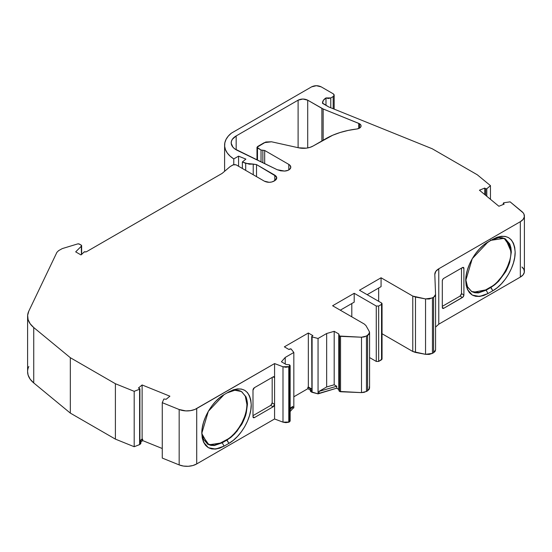 <?xml version="1.0" encoding="UTF-8"?>
<svg xmlns="http://www.w3.org/2000/svg" width="552" height="552" viewBox="0 0 552 552"><rect width="100%" height="100%" fill="white"/><g stroke="black" fill="none" stroke-linecap="round" stroke-linejoin="round"><path stroke-width="0.83" d="M323.155 140.222L323.155 108.979L323.155 140.222L323.155 108.979L359.476 123.724L359.476 128.154L359.476 123.724A5.43 3.133 180 0 1 361.07 125.939A5.43 3.133 180 0 1 356.744 129.002L348.215 130.41L340.129 132.508L332.656 135.261L313.087 146.032L309.969 147.377L306.312 148.157L298.625 147.805L271.508 141.781L265.795 142.002L256.984 147.28L264.27 142.664L271.508 141.781L298.625 147.805L271.508 141.781L264.27 142.664L257.48 146.59L257.48 147.97L257.004 147.28L261.034 150.027L261.034 161.888L261.034 150.027L262.855 150.248L261.034 150.027L261.034 161.888M330.786 107.757L330.786 97.932L325.99 97.932L328.392 98.504L330.786 97.932L330.786 107.757L330.786 97.932L333.18 96.545C334.491 95.62 334.491 94.702 333.18 93.778L321.188 86.85L333.18 93.778L334.174 95.158L333.18 93.778L321.188 86.85C317.993 85.332 314.792 85.332 311.597 86.85L231.371 133.163L311.597 86.85C314.792 85.332 317.993 85.332 321.188 86.85L316.393 85.705L311.597 86.85L231.371 133.163L228.252 136.151L226.051 139.394L224.843 142.809L224.65 146.294L225.492 149.744L227.327 153.063L230.115 156.154L233.772 158.921L233.772 164.572L233.772 158.921L238.574 156.154L238.574 166.276L238.574 156.154L245.861 159.1L242.362 161.991L249.311 164.199L253.223 164.089L253.223 174.736L253.223 164.089L256.521 164.593L276.248 176.405L276.766 177.903L276.248 179.407L274.779 180.677L274.779 175.136L276.766 177.903L273.944 181.159C270.742 182.677 267.547 182.677 264.346 181.159L236.042 164.813L233.165 164.813L230.281 166.476L233.165 164.813L236.042 164.813L233.82 164.565L230.281 166.476L222.125 173.404L86.236 251.864L84.063 252.002L81.434 254.631L84.063 252.002L86.236 251.864L222.125 173.404L86.236 251.864L84.484 251.74L80.958 254.907L75.679 251.864L81.461 246.082L81.461 254.603L81.634 245.585L81.247 245.136L81.461 254.603M223.926 394.721L227.003 392.948L223.926 394.721L227.003 392.948L234.807 390.243L241.417 391.52L245.84 396.619L247.393 404.719L245.84 414.628C245.806 415.477 242.514 423.453 241.417 424.812L234.807 433.734L230.977 437.287L222.201 442.807L221.725 442.525L227.182 439.364M139.897 440.813L142.119 438.978L139.897 440.813L142.119 438.978L142.119 384.965L138.414 388.022L139.697 388.615L139.697 442.628M487.871 242.093L490.928 240.334L490.445 240.051L490.928 240.334L487.871 242.093L490.928 240.334L498.732 237.629L505.342 238.906L509.765 244.005L511.318 252.105L505.763 239.216M311.694 336.582L311.894 390.871L311.866 390.333L311.894 390.871L310.603 390.071L310.893 389.05L307.857 387.297L308.34 387.021L311.694 388.96L308.34 387.021L308.34 333.008L284.356 346.849L288.917 349.485L290.097 348.892L288.917 349.485L284.356 346.849L288.917 349.485L291.021 348.905L290.097 348.892L291.159 349.023L293.83 352.466L293.83 407.859L292.87 408.418L292.87 406.479L290.166 408.038L292.87 406.479L290.166 409.577L292.87 406.479L290.166 408.038M285.225 363.982L285.225 357.434L285.225 363.982L285.225 357.434L281.423 361.788L285.984 364.423L289.593 364.844L290.117 365.659L289.276 366.631L289.276 422.025L290.117 421.059L289.593 420.244M285.225 357.434L281.423 361.788L285.225 357.434L293.83 352.466L293.83 407.859L292.87 408.418L292.87 406.479L290.166 409.577M334.195 384.778L336.727 386.241L336.727 388.18L338.762 389.353L338.762 333.953L334.195 331.317L334.195 384.778L336.727 386.241L319.015 391.382L326.653 386.973L334.195 384.778L336.727 386.241L336.727 388.18L338.762 389.353L338.762 333.953L339.494 336.037L338.762 333.953L334.195 331.317L334.195 384.778L326.653 386.973L334.195 384.778L334.195 331.317L326.653 333.512L326.653 386.973L326.653 333.512L318.055 338.473L318.055 393.873L312.094 392.334L311.866 336.32L312.901 335.644L308.34 333.008L312.901 335.644L311.866 336.32L312.094 336.934L311.866 336.32L312.901 335.644L308.34 333.008L308.34 387.021L308.34 333.008L284.356 346.849L308.34 333.008M310.472 391.216L310.859 391.658L310.859 390.271A1.359 0.787 180 0 1 310.459 389.719L310.459 391.099A1.359 0.787 0 0 0 310.859 391.658L310.859 390.271L311.894 390.871L312.094 392.334L312.094 336.934L318.055 338.473L318.055 393.873L336.727 388.18L339.128 389.746M340.287 310.183L354.198 302.151L340.287 310.183L354.198 302.151L354.198 293.291L332.608 305.753L364.32 324.058L365.976 325.618L364.32 324.058L365.976 325.618L369.247 331.435C369.957 332.939 369.405 334.264 367.591 335.416L367.591 390.816L369.564 388.042L369.578 332.642L367.591 335.416L367.591 390.816L366.452 391.471L366.452 336.071L367.591 335.416L367.591 390.816L366.452 391.471L366.452 336.071L361.505 337.217L361.505 392.617L366.452 391.471L366.452 336.071L369.392 333.56L369.247 331.435L369.564 332.642M367.156 294.671L381.066 286.64L367.156 294.671L381.066 286.64L381.066 277.78L412.779 296.086L412.779 351.486L415.477 352.438L415.477 297.038L412.779 296.086L412.779 351.486L415.477 352.438L415.477 297.038L425.551 298.929L425.551 354.329L429.228 354.412L432.444 353.37L432.444 297.97L425.551 298.929L425.551 354.329L432.444 353.37L432.444 297.97L425.551 298.929L425.551 354.329L415.477 352.438L415.477 297.038L425.551 298.929L429.228 299.012L433.582 297.314L432.444 297.97L432.444 353.37L433.582 352.714L433.582 297.314L435.079 296.003L435.569 294.457L435.569 349.94L435.569 294.637M473.416 292.263L485.65 289.91L490.445 287.143L490.928 287.419L486.126 290.186L485.65 289.91L490.445 287.143C500.657 282.189 511.663 263.132 510.835 251.829L511.318 252.105L509.765 262.014C509.731 262.862 506.439 270.839 505.342 272.198L498.732 281.12L494.902 284.666L490.928 287.419L492.846 290.745C504.769 284.204 515.43 265.698 515.154 252.105C513.822 237.236 506.384 232.944 492.846 239.223L490.928 240.334L498.732 237.629L502.258 237.767L505.342 238.906L509.765 244.005L510.924 247.744L511.318 252.105L509.765 262.014C509.731 262.862 506.439 270.839 505.342 272.198L498.732 281.12L494.902 284.666L486.126 290.186L485.65 289.91L478.894 292.484L471.518 291.497M492.929 239.175L487.961 242.045L472.243 258.695L465.736 280.63L467.454 289.489L472.27 295.078L479.515 296.465L488.051 293.512L486.126 290.186L478.336 292.898L474.803 292.76L471.712 291.615L478.336 292.898L486.126 290.186L485.65 289.91L490.445 287.143L490.928 287.419L486.126 290.186L488.051 293.512L492.846 290.745L490.445 287.143L491.197 286.695M497.952 281.154L501.602 276.862L504.866 271.922L507.516 266.63L509.406 261.317M494.785 284.77L498.732 281.12L505.342 272.198L507.881 267.168L509.765 262.014L511.318 252.105L510.835 251.829L510.814 250.808M486.795 196.284L486.795 188.763L485.705 188.784L485.705 195.38L485.705 188.784L486.795 188.763L486.795 196.284L486.795 188.763L490.459 185.638L477.294 174.784L432.237 148.771L328.716 106.922L322.513 103.341C322.409 101.271 323.569 99.47 325.99 97.932L325.99 105.349M233.772 164.572L233.772 158.921A35.425 20.452 0 0 1 231.371 133.163A35.425 20.452 0 0 0 224.602 145.19A35.425 20.452 0 0 0 233.772 158.921L238.574 156.154L245.861 159.1L242.362 161.991L242.362 168.463L242.362 161.991L245.695 163.337L245.695 170.389M81.247 245.136L81.461 246.082L75.679 251.864L80.958 254.907L81.434 254.631L80.958 254.907L75.679 251.864L81.461 246.082L81.247 245.136L78.577 243.811L77.742 243.894L79.336 244.032L81.247 245.136L79.336 244.032L77.742 243.894L62.279 248.593L58.636 250.622L56.897 252.347L58.636 250.622L62.279 248.593L77.742 243.894L62.279 248.593L58.636 250.622L56.897 252.347L28.821 311.093L27.641 315.337L28.097 319.629L30.16 323.762L33.734 327.536L70.332 357.71L115.396 383.73L134.191 391.327L134.191 446.727L139.773 444.512L139.891 442.87M218.13 444.236L226.52 439.758L227.003 440.034L222.201 442.807L214.404 445.512L207.787 444.236L201.977 433.879M232.226 435.521L232.903 434.893M238.754 427.986L241.879 422.825L244.522 416.877M241.886 391.865L245.295 396.198L246.91 404.443C246.489 422.107 232.847 436.949 226.52 439.758L227.003 440.034L222.201 442.807L221.725 442.525L226.52 439.758C232.847 436.949 246.489 422.107 246.91 404.443L247.393 404.719L246.24 413.158L242.77 422.314L236.863 431.402L230.412 437.729M289.276 366.631L288.786 366.804L288.786 422.204L289.276 422.025L289.276 366.631L282.99 366.756L285.874 367.266L288.786 366.804L290.152 365.776L289.593 364.844L289.276 366.631L289.276 422.025L290.055 420.672M257.48 160.163L257.48 147.97L261.034 150.027L257.48 147.97L257.48 160.163L257.48 147.97M339.066 390.195L339.494 391.437L339.494 336.037L339.066 334.795L338.921 390.623M351.803 316.834L351.803 303.538M382.046 303.676L382.046 359.076L381.549 359.766L381.549 304.366L381.901 303.289L381.549 302.986L382.025 303.669L381.549 304.366L378.665 306.029L376.271 306.029L354.198 293.291L332.608 305.753L364.32 324.058L332.608 305.753L354.198 293.291L354.198 302.151L354.198 293.291L376.271 306.029L378.665 306.029L376.271 306.029L376.271 361.429L378.665 361.429L381.549 359.766L381.549 304.366L378.665 306.029L378.665 361.429L381.549 359.766L381.549 304.366L378.665 306.029L378.665 361.429L382.018 359.076M378.665 301.323L378.665 288.027M471.712 291.615L467.537 287.012L465.764 279.484L467.309 286.529L471.712 291.615M442.311 307.457L442.311 280.864L442.311 307.457L443.753 308.285A2.035 1.173 -60 0 1 442.311 307.457L443.753 308.285L442.732 308.389L442.311 307.457L443.753 308.285A2.035 1.173 -60 0 1 442.732 308.389A2.035 1.173 -60 0 1 442.311 307.457L442.311 280.864A2.035 1.173 -60 0 1 443.753 278.367L462.459 267.568L463.901 268.396L463.901 294.989A2.035 1.173 -60 0 1 462.459 297.48L460.064 296.1L442.311 306.346L460.064 296.1L461.5 293.602L461.5 268.12M461.079 295.023L461.5 293.602L463.901 294.989L461.5 293.602L460.064 296.1L462.459 297.48L460.064 296.1L442.311 306.346M503.362 204.447L503.776 202.763L510.11 201.846L521.944 211.602L510.11 201.846L503.776 202.763L503.362 203.35L503.776 202.763L510.11 201.846L523.137 212.796L523.945 214.086L524.345 216.819L523.082 219.461L520.329 221.69A13.572 7.831 0 0 0 524.4 216.101A13.572 7.831 0 0 0 521.944 211.602A13.572 7.831 0 0 1 520.329 221.69L438.778 268.776L438.778 324.176L435.569 327.122L438.778 324.176L520.329 277.09L520.329 221.69L438.778 268.776L438.778 324.176L520.329 277.09A13.572 7.831 0 0 0 524.4 271.494L524.4 216.101M485.705 195.38L485.705 188.784L484.725 188.08L484.725 194.573M486.795 188.763L490.459 185.638L486.795 188.763L485.705 188.784L484.725 188.08L479.44 190.212L484.725 188.08L479.44 190.212L498.891 206.255L479.44 190.212L498.891 206.255L504.183 204.116L503.362 203.35L504.183 204.116L498.891 206.255L504.183 204.116L503.362 203.35L503.776 202.763M490.459 199.3L490.459 185.638L490.459 199.3L490.459 185.638L477.294 174.784L432.237 148.771L328.716 106.922L322.506 103.072M490.459 185.638L477.294 174.784L432.237 148.771L328.716 106.922L322.513 103.341L323.306 100.436L325.99 97.932L330.786 97.932L333.18 96.545L333.18 108.73L333.18 96.545L334.174 95.158L333.18 96.545L333.18 108.73M253.223 174.736L253.223 164.089L245.695 163.337L242.362 161.991L242.362 168.463M140.615 442.435L140.615 443.822L140.615 442.435A1.359 0.787 180 0 0 140.567 441.496A1.359 0.787 180 0 1 140.863 441.986A1.359 0.787 180 0 1 140.615 442.435L140.863 441.959L140.208 441.234L140.567 441.496L140.208 441.234L142.671 439.206L142.671 440.593L142.671 439.206L140.208 441.234L142.671 439.206L142.119 438.978L142.671 439.206L142.119 438.978L142.119 384.965L138.414 388.022L139.697 388.615L139.601 389.215L139.697 388.615L139.601 389.215L134.191 391.327L134.191 446.727L139.773 444.512L139.773 443.125L140.615 442.435L139.773 443.125L140.615 442.435L140.615 443.822L139.773 444.512L140.615 443.822A1.359 0.787 0 0 0 140.863 443.373L140.781 443.104M162.26 402.677L179.165 409.508L179.165 464.908L183.492 466.067L188.253 466.288L192.848 465.543L196.712 463.928A13.572 7.831 0 0 1 179.165 464.908L179.165 409.508L179.165 464.908L162.26 458.07L179.165 464.908L162.26 458.07L162.26 402.677L179.165 409.508L162.26 402.677L162.26 458.07L162.26 402.677L163.847 399.02L162.26 402.677L163.847 399.02L166.2 399.255L169.899 396.198L166.2 399.255L163.847 399.02L166.2 399.255L169.899 396.198L142.119 384.965L169.899 396.198L142.119 384.965L138.414 388.022L139.697 388.615M207.545 444.091L214.362 445.188L221.725 442.525L214.362 445.188L207.545 444.091M252.988 416.76L252.988 390.167L252.988 416.76L254.424 417.588A2.035 1.173 -60 0 1 252.988 416.76L254.424 417.588L253.409 417.691L252.988 416.76L254.424 417.588A2.035 1.173 -60 0 1 253.409 417.691A2.035 1.173 -60 0 1 252.988 416.76L252.988 390.167A2.035 1.173 -60 0 1 254.424 387.676L273.137 376.871L274.579 377.706L274.579 404.299A2.035 1.173 -60 0 1 273.137 406.789L270.735 405.403L252.988 415.649L270.742 405.403M271.757 404.326L272.177 402.912L272.177 377.43M273.137 376.871A2.035 1.173 -60 0 1 274.579 377.706L274.151 376.774A2.035 1.173 -60 0 1 274.579 377.706L273.137 376.871L274.151 376.774A2.035 1.173 -60 0 0 273.137 376.871L254.424 387.676A2.035 1.173 -60 0 0 252.988 390.167L254.424 387.676L273.137 376.871L274.579 377.706L274.579 363.575L282.99 366.756L282.99 422.149L274.579 418.975L274.579 404.299L272.177 402.912L274.579 404.299L273.137 406.789L270.735 405.403L272.177 402.912L270.735 405.403L252.988 415.649M179.165 464.908A13.572 7.831 0 0 0 196.712 463.928L196.712 408.528A13.572 7.831 0 0 1 179.165 409.508L185.858 410.902L190.606 410.633L194.904 409.439L274.579 363.575L282.99 366.756L282.99 422.149L285.874 422.659L288.786 422.204L288.786 366.804L288.786 422.204L289.276 422.025L282.99 422.149L274.579 418.975L274.579 404.299L272.177 402.912M262.855 162.764L262.855 150.248L262.855 162.764L262.855 150.248L264.677 150.468L264.677 163.647L264.677 150.468L288.806 164.399L289.959 165.29L290.78 167.435L289.455 169.505L288.103 170.292L284.542 171.072L277.201 169.719L234.814 148.909L232.944 147.198L231.212 143.292L231.426 141.271L232.351 139.311L236.166 135.937L298.108 100.174C301.302 98.656 304.504 98.656 307.705 100.174L307.705 147.943L307.705 100.174L321.885 108.364L321.885 140.953M310.479 390.961L310.624 390.726A1.359 0.787 0 0 0 310.859 391.658L318.055 393.873L319.015 393.321L319.015 391.382L326.653 386.973L326.653 333.512L318.055 338.473L318.055 393.873L312.094 392.334L312.094 336.934L318.055 338.473L312.094 336.934L311.866 336.32M381.549 304.366L381.549 302.986L359.476 290.242L381.066 277.78L381.066 286.64L381.066 277.78L359.476 290.242L381.549 302.986L359.476 290.242L381.066 277.78L412.779 296.086L412.779 351.486L382.046 333.739L412.779 351.486L425.551 354.329L432.444 353.37L433.582 352.714L435.569 349.858L435.079 351.403L433.582 352.714L433.582 297.314L432.444 297.97M338.962 390.851L340.543 391.747L340.543 336.347L339.494 336.037L339.494 391.437L340.543 391.747L340.543 336.347L339.494 336.037L339.494 391.437L361.505 392.617L364.182 392.334L367.591 390.816L369.392 388.96L369.247 386.835M433.582 297.314L435.569 294.457L434.81 274.489L435.569 294.457L433.582 297.314L433.582 352.714L435.569 349.858M510.924 247.738L504.142 238.319L490.928 240.334L492.846 239.223L488.051 241.99C476.121 248.531 465.46 267.037 465.736 280.63C467.075 295.499 474.506 299.791 488.051 293.512L492.846 290.745C504.769 284.204 515.43 265.698 515.154 252.105C513.822 237.236 506.384 232.944 492.846 239.223L497.207 237.201L501.395 236.27L505.239 236.422L508.62 237.664L511.387 239.975L513.436 243.239L514.712 247.337L515.154 252.085L514.719 257.37L513.443 262.931L511.393 268.562L508.627 274.082L505.259 279.208L501.395 283.825L497.221 287.716L492.846 290.745L490.928 287.419M435.569 294.457L434.803 274.344M434.81 274.489C434.783 272.274 436.108 270.37 438.778 268.776L438.778 324.176L520.329 277.09L520.329 221.69L438.778 268.776L435.783 271.398L434.81 274.489C434.783 272.274 436.108 270.37 438.778 268.776M462.459 267.568A2.035 1.173 -60 0 1 463.901 268.396L463.48 267.465A2.035 1.173 -60 0 1 463.901 268.396L462.459 267.568L463.48 267.465A2.035 1.173 -60 0 0 462.459 267.568L443.753 278.367A2.035 1.173 -60 0 0 442.311 280.864L442.732 279.443L443.753 278.367L462.459 267.568L463.901 268.396L463.901 294.989A2.035 1.173 -60 0 1 462.459 297.48L443.753 308.285L463.011 297.038L463.901 294.989L461.5 293.602M245.695 163.337L256.521 164.593L256.521 176.64L256.521 164.593L274.779 175.136C277.408 176.985 277.408 178.827 274.779 180.677L271.743 182.008L269.141 182.305L264.346 181.159L236.042 164.813L264.346 181.159C267.547 182.677 270.742 182.677 273.944 181.159L274.779 180.677L274.779 175.136L274.779 180.677M27.6 316.303A33.927 19.589 0 0 0 33.734 327.536A33.927 19.589 0 0 1 28.821 311.093L56.897 252.347L28.821 311.093A33.927 19.589 0 0 0 27.6 316.303L27.6 371.703A33.927 19.589 0 0 0 33.734 382.936L33.734 327.536L70.332 357.71L115.396 383.73L134.191 391.327L139.601 389.215L139.601 444.615L139.601 389.215L134.191 391.327L134.191 446.727L139.601 444.615M221.725 442.525L222.201 442.807L208.987 444.815L202.218 435.404L203.384 439.144L207.787 444.236L210.878 445.374L214.404 445.512L222.201 442.807L224.119 446.126L222.201 442.807L224.119 446.126L228.921 443.359L227.003 440.034L228.921 443.359C240.844 436.818 251.505 418.312 251.229 404.719C249.897 389.85 242.459 385.558 228.921 391.837L224.036 394.659L208.318 411.316L201.811 433.244L203.529 442.104L208.345 447.693L215.59 449.08L224.119 446.126L219.758 448.148L215.57 449.087L211.726 448.928L208.345 447.693L205.579 445.374L203.529 442.111L202.253 438.012L201.811 433.265L202.246 427.986L203.522 422.418L205.572 416.788L208.339 411.268L211.713 406.141L215.57 401.525L219.744 397.64L224.119 394.611C212.196 401.145 201.535 419.651 201.811 433.251C203.143 448.114 210.581 452.412 224.119 446.126L228.921 443.359L226.52 439.758M202.211 435.397L201.832 432.099M227.038 392.927L233.282 389.815L237.47 388.884L241.314 389.036L244.695 390.278L247.462 392.589L249.511 395.853L250.787 399.952L251.229 404.699L250.794 409.984L249.518 415.552L247.468 421.183L244.702 426.696L241.327 431.83L237.47 436.446L233.296 440.33L228.921 443.359C240.844 436.818 251.505 418.312 251.229 404.719C249.897 389.85 242.459 385.558 228.921 391.837L228.997 391.796M247.393 404.719C247.724 403.119 246.316 396.957 245.84 396.619L241.417 391.52C237.505 389.422 232.261 389.767 227.003 392.948L234.807 390.243L238.326 390.381L241.417 391.52L245.84 396.619L246.999 400.359L247.393 404.719L245.84 414.628C245.806 415.477 242.514 423.453 241.417 424.812L234.807 433.734L230.977 437.287L227.003 440.034M179.165 409.508A13.572 7.831 0 0 0 196.712 408.528L196.712 463.928L274.579 418.975L196.712 463.928L196.712 408.528L274.579 363.575L274.579 404.299A2.035 1.173 -60 0 1 273.137 406.789L254.424 417.588L273.137 406.789L270.735 405.403M261.034 150.027L264.677 150.468L288.806 164.399A6.783 3.919 180 0 1 290.794 167.166A6.783 3.919 180 0 1 284.542 171.072L280.637 170.809L277.201 169.719L237.256 150.365A16.96 9.791 180 0 1 231.198 142.864A16.96 9.791 180 0 1 236.166 135.937L298.108 100.174L298.108 147.688L298.108 100.174L302.903 99.029L307.705 100.174L323.155 108.979L358.752 123.372L358.752 128.506L358.752 123.372L359.476 123.724L360.904 125.173L360.842 126.836L359.311 128.243L356.744 129.002A61.155 35.307 0 0 0 325.949 138.607L313.087 146.032A13.572 7.831 180 0 1 298.625 147.805A13.572 7.831 180 0 0 313.087 146.032L325.949 138.607A61.155 35.307 0 0 1 356.744 129.002A5.43 3.133 180 0 0 360.842 126.836A5.43 3.133 180 0 0 359.476 123.724L359.476 128.154M293.83 352.466L291.021 348.905L293.83 352.466L290.11 354.612L293.83 352.466L293.83 407.859L292.87 408.418L292.87 406.479M338.762 389.353L338.762 333.953L334.195 331.317L326.653 333.512L318.055 338.473M338.762 333.953L339.066 334.795L338.762 333.953M339.494 336.037L361.505 337.217L361.505 392.617L340.543 391.747L340.543 336.347L361.505 337.217L364.182 336.934L367.591 335.416M365.976 325.618L369.247 331.435L365.976 325.618M415.477 297.038L412.779 296.086L425.551 298.929M289.593 364.844L285.984 364.423L281.423 361.788L285.984 364.423L289.593 364.844M354.198 293.291L376.271 306.029L376.271 361.429L369.578 357.565L376.271 361.429L378.665 361.429L378.665 306.029M465.764 279.484L467.661 287.247L471.994 291.773L478.577 292.87L486.126 290.186L488.051 293.512L483.683 295.534L479.502 296.465L475.651 296.314L472.27 295.072L469.504 292.76L467.461 289.496L466.178 285.398L465.736 280.651L466.178 275.365L467.454 269.804L469.497 264.173L472.27 258.653L475.638 253.527L479.502 248.911L483.669 245.019L490.928 240.334M230.281 166.476L222.125 173.404L230.281 166.476M27.6 371.62L28.097 375.029L30.16 379.162L33.734 382.936L33.734 327.536L70.332 357.71L115.396 383.73L134.191 391.327M28.821 366.493A33.927 19.589 0 0 0 33.734 382.936L70.332 413.11L70.332 357.71L70.332 413.11L115.396 439.123L115.396 383.73L115.396 439.123L134.191 446.727L115.396 439.123L115.396 383.73M142.671 439.206L142.671 440.593L162.26 448.507L142.671 440.593L140.863 442.083M290.166 411.516L292.87 408.418M293.83 396.784L307.857 388.684L293.83 396.784L307.857 388.684L307.857 387.297L308.34 387.021L311.694 388.96M310.459 389.719A1.359 0.787 180 0 1 310.624 389.346L310.893 389.05L307.857 387.297L308.34 387.021M307.857 387.297L307.857 388.684L310.459 390.181L307.857 388.684L307.857 387.297L310.893 389.05L310.624 389.346A1.359 0.787 180 0 0 310.859 390.271L311.894 390.871L312.094 392.334M318.055 393.873L336.727 388.18L336.727 386.241L319.015 391.382L326.653 386.973M319.015 393.321L319.015 391.382L319.015 393.321L336.727 388.18M262.855 150.248L264.677 150.468L288.806 164.399A6.783 3.919 180 0 1 290.373 168.526A6.783 3.919 180 0 1 284.542 171.072L277.201 169.719L237.256 150.365A16.96 9.791 180 0 1 236.166 135.937L236.166 149.785L236.166 135.937L298.108 100.174C301.302 98.656 304.504 98.656 307.705 100.174L307.705 147.943M288.806 164.399L288.806 169.94M520.329 277.09L523.082 274.861L524.345 272.219L523.945 269.486L521.944 267.002A13.572 7.831 0 0 1 520.329 277.09L520.329 221.69M33.734 327.536L33.734 382.936L70.332 413.11L115.396 439.123L134.191 446.727M139.773 444.512L140.801 443.594L140.863 441.986M310.859 390.271L310.859 391.658L311.894 392.251L311.894 390.871M490.445 287.143C500.657 282.189 511.663 263.132 510.835 251.829L509.462 244.129L505.101 238.768M238.574 166.276L238.574 156.154L245.861 159.1L242.362 161.991M334.195 331.317L326.653 333.512M425.551 354.329L415.477 352.438M432.444 353.37L433.582 352.714M485.705 188.784L484.725 188.08M322.513 103.341C322.409 101.271 323.569 99.47 325.99 97.932M330.786 97.932L333.18 96.545M196.712 408.528L274.579 363.575L274.579 418.975L282.99 422.149L288.786 422.204M288.786 366.804L282.99 366.756L282.99 422.149M366.452 336.071L361.505 337.217L361.505 392.617L366.452 391.471M376.271 306.029L376.271 361.429L378.665 361.429M488.051 293.512L492.846 290.745M463.901 268.396L463.901 294.989M443.753 308.285L462.459 297.48M233.772 158.921L238.574 156.154M253.223 164.089L256.521 164.593L256.521 176.64M142.119 438.978L142.119 384.965M224.119 446.126L228.921 443.359M254.424 417.588L273.137 406.789M274.579 363.575L282.99 366.756M336.727 386.241L319.015 391.382M298.108 147.688L298.108 100.174M264.677 150.468L264.677 163.647M340.543 336.347L361.505 337.217M381.066 277.78L412.779 296.086M256.521 164.593L274.779 175.136M307.705 100.174L321.885 108.364M323.155 108.979L359.476 123.724M340.543 391.747L361.505 392.617M376.271 361.429L369.578 357.565M412.779 351.486L382.046 333.739M33.734 382.936L70.332 413.11L70.332 357.71M70.332 413.11L115.396 439.123M140.615 443.822A1.359 0.787 0 0 0 140.615 442.918M162.26 448.507L142.671 440.593M196.712 463.928L274.579 418.975M307.857 388.684L310.459 390.181M310.859 391.658L311.894 392.251M236.166 135.937L236.166 149.785M358.752 123.372L358.752 128.506M505.342 238.906L504.866 238.623M290.166 421.059L290.166 365.659M81.641 254.424L81.641 245.688M256.984 159.921L256.984 147.28M503.265 203.143L503.265 204.488M139.897 442.904L139.897 388.891M207.787 444.236L207.304 443.953M334.174 109.13L334.174 95.158M224.602 171.306L224.602 145.252"/></g></svg>
